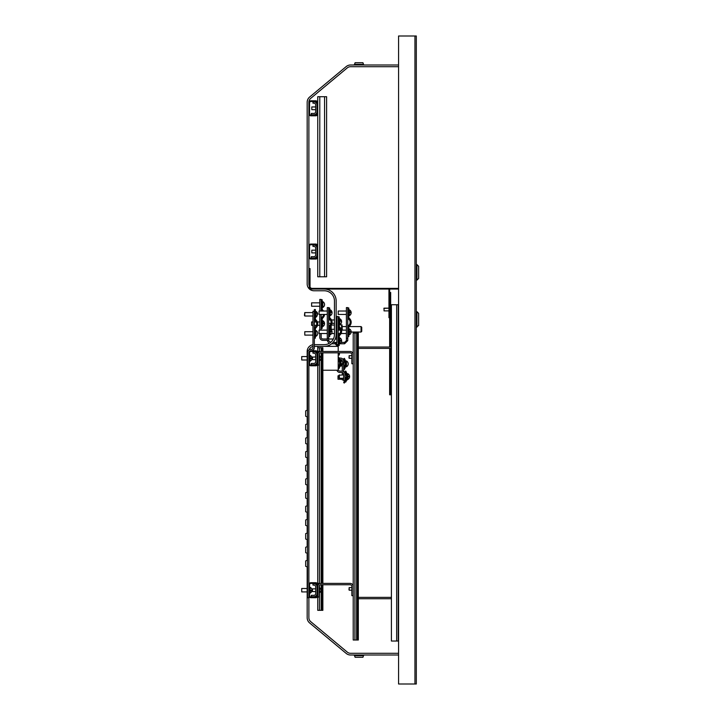 <?xml version="1.0" encoding="UTF-8"?>
<svg xmlns="http://www.w3.org/2000/svg" width="720" height="720" viewBox="0 0 720 720"><rect width="100%" height="100%" fill="white"/><g stroke="black" fill="none" stroke-linecap="round" stroke-linejoin="round"><path stroke-width="1.08" d="M416.304 36L398.574 36L398.574 684L416.304 684L416.304 36M363.501 64.314A1.026 1.026 0 0 0 364.464 64.989A1.026 1.026 0 0 1 363.501 64.314L354.519 64.314A1.026 1.026 0 0 1 353.556 64.989A1.026 1.026 0 0 0 354.519 64.314L355.104 62.703L362.916 62.703L363.501 64.314M363.501 655.686L362.916 657.297L355.104 657.297L354.519 655.686A1.026 1.026 0 0 0 353.556 655.011A1.026 1.026 0 0 1 354.519 655.686L363.501 655.686A1.026 1.026 0 0 1 364.464 655.011M398.574 64.989L350.568 64.989A6.822 6.822 0 0 0 346.203 66.573L309.627 97.047A6.822 6.822 0 0 0 307.17 102.294L307.17 283.941A6.822 6.822 0 0 0 313.992 290.763L324.225 290.763A10.233 10.233 0 0 1 334.458 300.996L334.458 334.422A10.233 10.233 0 0 1 324.225 344.655L314.334 344.655M398.574 66.699L350.568 66.699A5.112 5.112 0 0 0 347.292 67.878L310.716 98.361A5.112 5.112 0 0 0 308.88 102.294L308.88 283.941A5.112 5.112 0 0 0 311.436 288.378M324.225 289.062A11.934 11.934 0 0 1 336.159 300.996L336.159 334.422A11.934 11.934 0 0 1 324.225 346.356L314.334 346.356M312.966 344.727A6.822 6.822 0 0 0 307.17 351.477L307.17 410.292M312.966 346.464A5.112 5.112 0 0 0 309.159 349.803M307.17 566.865L307.17 617.706A6.822 6.822 0 0 0 309.627 622.953L346.203 653.427A6.822 6.822 0 0 0 350.568 655.011L398.574 655.011M308.88 597.717L308.88 352.566A1.773 1.773 0 0 1 310.653 350.793L311.193 350.793A3.141 3.141 0 0 0 314.334 347.652L314.334 311.229L312.966 311.229L312.966 347.652A1.773 1.773 0 0 1 311.193 349.425L310.653 349.425A3.141 3.141 0 0 0 307.512 352.566L307.512 597.717L308.88 597.717L308.88 617.706A5.112 5.112 0 0 0 310.716 621.639L347.292 652.122A5.112 5.112 0 0 0 350.568 653.301L398.574 653.301M307.17 416.799L307.17 423.927M307.17 430.443L307.17 437.571M307.17 444.087L307.17 451.215M307.17 457.731L307.17 464.859M307.17 471.366L307.17 478.503M307.17 485.01L307.17 492.138M307.17 498.654L307.17 505.782M307.17 512.298L307.17 519.426M307.17 525.942L307.17 533.07M307.17 539.577L307.17 546.714M307.17 553.221L307.17 560.349M398.574 289.062L310.923 289.062L310.923 288.378L398.574 288.378M310.923 289.062A1.566 1.566 0 0 1 309.357 287.496L309.357 268.596L310.032 268.596L310.032 287.496A0.891 0.891 0 0 0 310.923 288.378M388.953 317.709L389.637 317.709L388.953 317.709L388.953 289.944A1.566 1.566 0 0 1 389.232 289.062M390.528 289.062A0.891 0.891 0 0 0 389.637 289.944L389.637 292.473L390.663 292.473L390.663 347.04M317.745 254.277L317.745 257.004A2.043 2.043 0 0 1 315.693 259.047L310.923 259.047A2.043 2.043 0 0 1 308.88 257.004L308.88 246.087A2.043 2.043 0 0 1 310.923 244.044L315.693 244.044A2.043 2.043 0 0 1 317.745 246.087L317.745 254.277L317.061 254.277L317.061 257.004A1.368 1.368 0 0 1 315.693 258.363L310.923 258.363A1.368 1.368 0 0 1 309.555 257.004L309.555 246.087A1.368 1.368 0 0 1 310.923 244.728L315.693 244.728A1.368 1.368 0 0 1 317.061 246.087L317.061 248.814L317.745 248.814M317.745 111.033L317.745 113.76A2.043 2.043 0 0 1 315.693 115.803L310.923 115.803A2.043 2.043 0 0 1 308.88 113.76L308.88 102.843A2.043 2.043 0 0 1 310.923 100.8L315.693 100.8A2.043 2.043 0 0 1 317.745 102.843L317.745 111.033L317.061 111.033L317.061 113.76A1.368 1.368 0 0 1 315.693 115.128L310.923 115.128A1.368 1.368 0 0 1 309.555 113.76L309.555 102.843A1.368 1.368 0 0 1 310.923 101.484L315.693 101.484A1.368 1.368 0 0 1 317.061 102.843L317.061 105.579L317.745 105.579M416.925 327.195L416.925 311.643L418.626 313.344L418.626 325.485L416.304 327.195M418.626 278.424L418.626 266.283L416.925 264.573L416.925 280.125L418.626 278.424M416.304 280.125L416.925 280.125M416.304 264.573L416.925 264.573M317.061 592.938L317.745 592.938L317.745 595.665A2.043 2.043 0 0 1 315.693 597.717L310.923 597.717A2.043 2.043 0 0 1 308.88 595.665L308.88 584.757A2.043 2.043 0 0 1 310.923 582.705L315.693 582.705A2.043 2.043 0 0 1 317.745 584.757L317.745 587.484L317.061 587.484L317.061 595.665A1.368 1.368 0 0 1 315.693 597.033L310.923 597.033A1.368 1.368 0 0 1 309.555 595.665L309.555 584.757A1.368 1.368 0 0 1 310.923 583.389L315.693 583.389A1.368 1.368 0 0 1 317.061 584.757L317.061 587.484M317.061 361.026L317.745 361.026L317.745 363.753A2.043 2.043 0 0 1 315.693 365.796L310.923 365.796A2.043 2.043 0 0 1 308.88 363.753L308.88 352.836A2.043 2.043 0 0 1 310.923 350.793L315.693 350.793A2.043 2.043 0 0 1 317.745 352.836L317.745 355.563L317.061 355.563L317.061 363.753A1.368 1.368 0 0 1 315.693 365.112L310.923 365.112A1.368 1.368 0 0 1 309.555 363.753L309.555 352.836A1.368 1.368 0 0 1 310.923 351.477L315.693 351.477A1.368 1.368 0 0 1 317.061 352.836L317.061 355.563M307.512 416.925L305.685 416.259L305.685 410.832L307.512 410.166M307.512 430.569L305.685 429.903L305.685 424.476L307.512 423.81M307.512 444.213L305.685 443.547L305.685 438.111L307.512 437.445M307.512 457.848L305.685 457.182L305.685 451.755L307.512 451.089M307.512 471.492L305.685 470.826L305.685 465.399L307.512 464.733M307.512 485.136L305.685 484.47L305.685 479.043L307.512 478.377M307.512 498.78L305.685 498.114L305.685 492.687L307.512 492.021M307.512 512.424L305.685 511.758L305.685 506.322L307.512 505.656M307.512 526.059L305.685 525.393L305.685 519.966L307.512 519.3M307.512 539.703L305.685 539.037L305.685 533.61L307.512 532.944M307.512 553.347L305.685 552.681L305.685 547.254L307.512 546.588M307.512 566.991L305.685 566.325L305.685 560.898L307.512 560.232M317.745 102.843L317.745 96.705L326.61 96.705L326.61 276.786L317.745 276.786L317.745 257.004M317.745 113.76L317.745 246.087M317.061 111.645A3.141 3.141 0 0 1 313.92 114.786L311.265 114.786L311.265 113.418L313.92 113.418A1.773 1.773 0 0 0 315.693 111.645L315.693 104.958A1.773 1.773 0 0 0 313.92 103.185L312.966 103.185L312.966 101.826L313.92 101.826A3.141 3.141 0 0 1 317.061 104.958M317.061 105.579L317.061 111.033M317.061 254.889A3.141 3.141 0 0 1 313.92 258.021L311.265 258.021L311.265 256.662L313.92 256.662A1.773 1.773 0 0 0 315.693 254.889L315.693 248.202A1.773 1.773 0 0 0 313.92 246.429L312.966 246.429L312.966 245.061L313.92 245.061A3.141 3.141 0 0 1 317.061 248.202M317.061 248.814L317.061 254.277M317.061 593.55A3.141 3.141 0 0 1 313.92 596.691L311.265 596.691L311.265 595.323L313.92 595.323A1.773 1.773 0 0 0 315.693 593.55L315.693 586.872A1.773 1.773 0 0 0 313.92 585.099L312.966 585.099L312.966 583.731L313.92 583.731A3.141 3.141 0 0 1 317.061 586.872M311.805 109.665L311.805 106.938L311.805 109.665L315.693 109.665M311.805 252.909L311.805 250.182L311.805 252.909L315.693 252.909M312.354 591.435L312.489 588.843L312.489 591.579L315.693 591.579M319.104 587.826L319.608 587.826L319.608 592.596A2.727 2.727 0 0 0 321.012 590.292A2.718 2.511 0 0 1 320.967 590.742M321.012 590.211A2.718 2.511 180 0 0 319.734 587.997L319.734 588.159A2.718 2.511 0 0 1 321.012 590.292M348.984 589.806L349.191 587.484L349.191 590.211L351.846 590.211M349.191 587.718L351.846 587.484M312.147 591.174L312.354 588.843M312.147 359.352L312.147 357.246M384.048 310.887L384.048 308.16L384.048 310.887L388.953 310.887M391.167 307.134A2.727 2.727 0 0 1 391.41 307.296A2.727 2.727 0 0 0 391.167 307.134L390.663 307.134L391.167 307.134L391.167 311.913A2.727 2.727 0 0 0 391.41 311.76M391.41 597.375L358.326 597.375M391.41 598.734L358.326 598.734M391.41 348.408L358.326 348.408M391.41 347.04L358.326 347.04M317.745 586.53A3.141 3.141 0 0 1 320.877 583.389L350.073 583.389A3.141 3.141 0 0 1 353.214 586.53M317.745 595.665L317.745 597.033L319.104 597.033L319.104 586.53A1.773 1.773 0 0 1 320.877 584.757L350.073 584.757A1.773 1.773 0 0 1 351.846 586.53L351.846 595.665L353.214 595.665M317.745 584.757L317.745 583.389L319.104 583.389L319.104 583.938M317.745 592.938L317.745 587.484M357.651 333.054L353.214 333.054L353.214 640.008L358.326 640.008L358.326 333.054L357.651 333.054L357.651 640.008M348.984 357.894L349.191 355.563L349.191 358.299L351.846 358.299M349.191 355.797L351.846 355.563M317.061 361.638A3.141 3.141 0 0 1 313.92 364.779L311.265 364.779L311.265 363.411L313.92 363.411A1.773 1.773 0 0 0 315.693 361.638L315.693 354.951A1.773 1.773 0 0 0 313.92 353.178L312.966 353.178L312.966 351.819L313.92 351.819A3.141 3.141 0 0 1 317.061 354.951M317.745 354.609A3.141 3.141 0 0 1 320.877 351.477L350.073 351.477A3.141 3.141 0 0 1 353.214 354.609M317.745 369.144L317.745 365.112L319.104 365.112L319.104 354.609A1.773 1.773 0 0 1 320.877 352.836L350.073 352.836A1.773 1.773 0 0 1 351.846 354.609L351.846 363.753L353.214 363.753M317.745 352.836L317.745 351.477L319.104 351.477L319.104 352.026M317.745 583.389L317.745 363.753M317.745 361.026L317.745 355.563M312.147 359.451L312.489 356.931L312.489 359.658L315.693 359.658M319.104 355.905L319.608 355.905L319.608 360.684A2.727 2.727 0 0 0 320.967 358.83L320.967 358.83A2.718 2.511 0 0 0 321.012 358.371A2.718 2.511 0 0 1 320.967 358.83M321.012 358.299A2.718 2.511 180 0 0 319.734 356.085L319.734 356.238A2.718 2.511 0 0 1 321.012 358.371M398.232 304.749L398.232 641.025L391.41 641.025L391.41 304.749L398.232 304.749M317.745 382.239L317.745 374.049M317.745 395.334L317.745 387.144M317.745 408.429L317.745 400.248M317.745 421.524L317.745 413.343M317.745 434.619L317.745 426.438M317.745 447.723L317.745 439.533M317.745 460.818L317.745 452.628M317.745 473.913L317.745 465.723M317.745 487.008L317.745 478.827M317.745 500.103L317.745 491.922M317.745 513.198L317.745 505.017M317.745 526.293L317.745 518.112M317.745 539.397L317.745 531.207M317.745 552.492L317.745 544.302M317.745 565.587L317.745 557.397M317.745 351.477L317.745 347.859M317.745 570.501L317.745 578.682M317.745 604.872L317.745 597.033L317.745 610.335L317.745 606.924L317.745 610.335L322.857 610.335L322.857 584.757M317.745 346.356L317.745 347.724L322.173 347.724L322.173 351.477M322.173 352.836L322.173 583.389M322.173 584.757L322.173 610.335M322.173 347.724L322.857 347.724L322.857 351.477M322.857 352.836L322.857 583.389M317.745 606.924L317.745 610.335L317.745 606.924M322.857 370.233L338.211 370.233L338.211 352.836M338.211 351.477L338.211 346.356L324.225 346.356M327.294 307.611L327.294 338.31L328.653 338.31L328.653 307.611L327.294 307.611M333.099 342.405L335.07 342.405L338.211 345.537L338.211 346.356M331.65 343.764L335.07 343.764L336.843 345.537L336.843 346.356M327.294 338.31L327.294 340.632L329.049 343.44M327.294 340.632L328.653 340.632L328.653 338.31M328.653 340.632L330.624 342.405M336.843 345.537L338.211 345.537L338.211 316.548L336.843 316.548L336.843 342.954M338.211 369.342A1.773 1.773 0 0 0 339.984 371.115L341.892 371.115A3.141 3.141 0 0 1 345.024 374.256L345.024 380.664L343.665 380.664L343.665 374.256A1.773 1.773 0 0 0 341.892 372.483L339.984 372.483A3.141 3.141 0 0 1 336.969 370.233M328.653 336.6L329.679 336.6L329.679 327.771A2.385 2.385 0 0 1 330.444 326.025A5.112 5.112 0 0 0 330.444 318.537A2.385 2.385 0 0 1 329.679 316.791L329.679 307.953L328.653 307.953M328.653 316.791A3.411 3.411 0 0 0 329.742 319.284A4.095 4.095 0 0 1 329.742 325.269A3.411 3.411 0 0 0 328.653 327.771M344.619 343.764L344.619 342.405L346.392 340.632L347.76 340.632L344.619 343.764L339.984 343.764A1.773 1.773 0 0 0 338.211 345.537L339.228 345.537L339.228 336.708A2.385 2.385 0 0 1 339.993 334.953A5.112 5.112 0 0 0 339.993 327.474A2.385 2.385 0 0 1 339.228 325.728L339.228 316.89L338.211 316.89M338.211 325.728A3.411 3.411 0 0 0 339.291 328.221A4.095 4.095 0 0 1 339.291 334.206A3.411 3.411 0 0 0 338.211 336.708M339.849 340.767L339.849 343.665A3.258 3.258 0 0 0 341.604 341.037L340.047 341.037L340.047 340.488L341.604 340.488A3.258 3.258 0 0 0 339.849 337.869L339.849 340.767M339.372 361.197L338.211 361.503M339.57 363.204C339.345 360.567 339.345 360.567 339.57 363.204C339.345 365.85 339.345 365.85 339.57 363.204M340.2 361.17L340.326 361.998M338.913 357.687L338.211 358.092A10.278 10.278 0 0 1 338.211 368.325L338.913 368.73A11.097 11.097 0 0 0 338.913 357.687A1.773 1.773 0 0 1 338.211 356.319M340.389 363.204C340.155 366.03 340.155 366.03 340.389 363.204M346.392 376.578C346.167 373.932 346.167 373.932 346.392 376.578C346.167 379.215 346.167 379.215 346.392 376.578M347.022 374.535L347.148 375.363M345.024 381.69L345.735 382.095A11.097 11.097 0 0 0 345.735 371.052L345.024 371.457A10.278 10.278 0 0 1 345.024 381.69A11.097 11.097 0 0 1 344.376 383.049L343.665 382.644A10.278 10.278 0 0 0 344.538 380.664M347.211 376.578C346.977 379.395 346.977 379.395 347.211 376.578M339.57 352.836L339.228 355.023L339.228 352.836M319.104 333.531L319.104 330.12L319.104 333.531L327.294 333.531M330.3 334.692L330.3 334.728A3.258 3.258 0 0 0 332.055 332.109A3.249 0.513 0 0 1 332.055 332.109L332.055 332.109A3.249 0.513 0 0 0 330.498 331.659L330.498 331.119A3.249 0.513 180 0 1 332.055 331.551A3.249 0.513 180 0 0 332.055 331.551A3.258 3.258 0 0 0 330.3 328.932L330.3 334.692L329.679 334.728M331.578 331.83A3.249 0.513 180 0 0 332.055 331.56M319.104 314.433L319.104 311.022L319.104 314.433L327.294 314.433M330.3 309.951L330.3 315.63A3.258 3.258 0 0 0 332.055 313.011A3.249 0.918 0 0 1 332.055 313.038A3.249 0.918 0 0 0 332.055 312.993A3.249 0.918 0 0 0 330.498 312.21L330.498 311.679L330.498 312.21M331.92 312.732A3.249 0.918 180 0 0 332.055 312.471A3.249 0.918 180 0 0 332.055 312.444A3.249 0.918 180 0 0 330.498 311.679M341.532 321.669A3.249 1.206 180 0 0 341.604 321.408A3.249 1.206 180 0 0 341.604 321.372A3.258 3.258 0 0 0 339.849 318.771L339.849 324.567A3.258 3.258 0 0 0 341.604 321.957A3.249 1.206 0 0 1 341.595 322.011M340.047 320.886L340.047 320.382L340.047 320.886A3.249 1.206 0 0 1 341.604 321.921A3.249 1.206 0 0 1 341.604 321.957M341.604 321.372A3.249 1.206 180 0 0 340.047 320.382M342.756 362.862A3.249 1.17 180 0 1 342.765 362.916A3.258 3.258 0 0 0 341.01 360.306L340.389 360.306L340.389 366.102L341.01 366.102A3.258 3.258 0 0 0 342.765 363.501A3.249 1.17 0 0 0 342.765 363.465A3.249 1.17 0 0 0 342.684 363.204M341.01 360.306L341.01 366.102A3.258 3.258 0 0 0 342.765 363.483A3.249 0.621 0 0 0 342.765 363.474L342.765 363.483A3.249 0.513 0 0 1 342.765 363.483A3.258 3.258 0 0 1 342.765 363.501A3.249 1.17 0 0 1 341.208 364.455L341.208 363.951L341.208 364.455M342.765 362.925A3.258 3.258 0 0 0 342.765 362.916L342.765 362.934A3.249 0.621 180 0 1 342.765 362.934A3.249 1.17 180 0 1 342.765 362.952A3.249 1.17 180 0 1 341.208 363.951M339.021 377.937L339.363 374.868L339.363 378.279L343.665 378.279M348.03 376.56L349.587 376.299A3.258 3.258 0 0 0 347.832 373.68L347.211 373.68L347.211 379.476L347.832 379.476A3.258 3.258 0 0 0 349.587 376.848L348.03 376.758M347.832 373.68L347.832 379.476M349.587 376.299L348.03 376.389L348.03 376.938L349.587 376.848L348.03 376.587M347.76 338.31L347.76 307.611L346.392 307.611L346.392 338.31L347.76 338.31L347.76 340.632M346.392 340.632L346.392 338.31M344.619 342.405L341.181 342.405M343.665 371.664L343.665 361.224A3.141 3.141 0 0 0 340.524 358.092L339.984 358.092A1.773 1.773 0 0 1 338.967 357.777M342.297 361.503L342.297 361.224A1.773 1.773 0 0 0 340.524 359.451L339.984 359.451A3.141 3.141 0 0 1 339.732 359.442M343.665 379.917L342.297 379.917L342.297 378.279M342.297 374.868L342.297 372.528M342.297 371.142L342.297 364.905M338.76 359.208A3.141 3.141 0 0 1 338.211 358.902M335.718 339.057A3.141 3.141 0 0 0 335.25 338.994M327.294 338.994L322.929 338.994A1.773 1.773 0 0 1 321.156 337.221L321.156 333.531M327.294 340.353L322.929 340.353A3.141 3.141 0 0 1 319.788 337.221L319.788 333.531M333.378 338.994L328.653 338.994M321.156 330.12L321.156 314.433M321.156 311.022L321.156 299.43L319.788 299.43L319.788 311.022M319.788 330.12L319.788 314.433M347.76 336.6L348.777 336.6L348.777 327.771A2.385 2.385 0 0 1 349.542 326.025A5.112 5.112 0 0 0 349.542 318.537A2.385 2.385 0 0 1 348.777 316.791L348.777 307.953L347.76 307.953M347.76 316.791A3.411 3.411 0 0 0 348.84 319.284A4.095 4.095 0 0 1 348.84 325.269A3.411 3.411 0 0 0 347.76 327.771M323.541 311.022A5.112 5.112 0 0 0 322.938 310.356A2.385 2.385 0 0 1 322.173 308.61L322.173 299.772L321.156 299.772M324.549 314.433A5.112 5.112 0 0 1 322.938 317.835A2.385 2.385 0 0 0 322.173 319.581L322.173 323.64L321.156 323.64M321.156 328.419L322.173 328.419L322.173 323.64M323.523 314.433A4.095 4.095 0 0 1 322.236 317.088A3.411 3.411 0 0 0 321.156 319.581M321.156 308.61A3.411 3.411 0 0 0 322.164 311.022M344.187 372.114L344.376 372.006A11.097 11.097 0 0 1 345.519 374.868M345.843 379.881L345.843 378.279A11.097 11.097 0 0 1 345.06 381.636M345.843 377.532C345.609 380.349 345.609 380.349 345.843 377.532M349.398 331.83L349.398 334.728A3.258 3.258 0 0 0 351.153 332.1L349.596 332.1L349.596 331.56L351.153 331.56A3.258 3.258 0 0 0 349.398 328.932L349.398 331.83M311.607 325.35L311.607 321.939L311.607 325.35L312.966 325.35M322.794 326.502L322.794 326.547A3.258 3.258 0 0 0 324.549 323.919A3.249 0.513 0 0 1 324.549 323.919A3.249 0.513 0 0 1 324.549 323.928A3.249 0.513 0 0 0 322.992 323.469L322.992 322.938A3.249 0.513 180 0 1 324.549 323.37L324.549 323.37A3.258 3.258 0 0 0 322.794 320.742L322.794 326.502M324.072 323.64A3.249 0.513 180 0 0 324.549 323.37M338.004 379.233L338.004 375.822L338.004 379.233L342.297 379.233M346.662 380.313A3.249 3.249 -0 0 0 347.58 379.476A3.249 3.249 180 0 1 346.662 380.286L346.662 380.313A3.258 3.258 0 0 1 346.536 380.394M338.211 314.433L338.211 311.022L338.211 314.433L346.392 314.433M349.398 315.594L349.398 315.63A3.258 3.258 0 0 0 351.153 313.002L351.153 313.002A3.249 0.513 0 0 1 351.153 313.011A3.249 0.513 0 0 0 349.596 312.561L349.596 312.021A3.249 0.513 180 0 1 351.153 312.453A3.258 3.258 0 0 0 349.398 309.834L349.398 315.594M349.398 309.87L348.777 309.834M350.676 312.732A3.249 0.513 180 0 0 351.153 312.462A3.249 0.513 180 0 0 351.153 312.453M311.607 306.252L311.607 302.841L311.607 306.252L319.788 306.252M322.992 301.761A3.249 3.249 180 0 1 324.549 304.533A3.249 3.249 -0 0 0 322.992 301.788L322.992 301.761A3.258 3.258 0 0 0 322.794 301.644L322.794 307.44A3.258 3.258 0 0 0 324.549 304.542M324.549 304.533A3.249 3.249 180 0 1 322.992 307.305M345.024 363.888C344.808 361.251 344.808 361.251 345.024 363.888C344.808 366.525 344.808 366.525 345.024 363.888M345.627 361.683L345.78 362.682M343.665 358.776A10.278 10.278 0 0 1 343.665 369L344.376 369.414A11.097 11.097 0 0 0 344.376 358.362L343.665 358.776M346.662 361.098L346.662 361.098A3.258 3.258 0 0 0 346.464 360.99L345.843 360.99L345.843 366.786L346.464 366.786A3.258 3.258 0 0 0 348.219 363.888A3.249 3.249 180 0 1 346.662 366.651L346.662 366.669M346.464 360.99L346.464 366.786M346.662 361.107A3.249 3.249 180 0 1 348.219 363.879A3.249 3.249 -0 0 0 346.662 361.125M314.334 338.175L315.36 338.175L315.36 329.337A2.385 2.385 0 0 1 316.116 327.591A5.112 5.112 0 0 0 316.116 320.103A2.385 2.385 0 0 1 315.36 318.357L315.36 309.528L314.334 309.528L314.334 311.229M314.334 318.357A3.411 3.411 0 0 0 315.414 320.859A4.095 4.095 0 0 1 315.414 326.844A3.411 3.411 0 0 0 314.334 329.337M304.785 335.106L304.785 331.695L304.785 335.106L312.966 335.106M316.179 330.615L316.179 330.642A3.249 3.249 -0 0 1 317.736 333.387A3.249 3.249 -0 0 0 317.736 333.396A3.249 3.249 180 0 0 316.179 330.615L316.179 330.615A3.258 3.258 0 0 0 315.972 330.498L315.972 336.294A3.258 3.258 0 0 0 317.736 333.414A3.249 3.249 180 0 1 316.179 336.159L316.179 336.159M304.443 315.477L304.785 312.597L304.785 316.008L312.966 316.008M315.36 311.4L315.972 311.4L315.972 317.196A3.258 3.258 0 0 0 316.179 312.03L316.179 312.03M317.727 314.298A3.249 2.817 180 0 0 316.179 311.76M301.716 360L301.716 356.589L301.716 360L307.17 360M309.555 355.392L310.176 355.392L310.176 361.197A3.258 3.258 0 0 0 311.931 358.569A3.249 0.918 0 0 0 311.931 358.56A3.249 0.918 0 0 0 311.796 358.299M310.176 355.392A3.258 3.258 0 0 1 311.931 358.02L310.374 358.02L310.374 358.569L311.931 358.569M301.716 591.912L301.716 588.501L301.716 591.912L307.17 591.912M311.931 589.923A3.249 0.513 180 0 1 311.931 589.932A3.258 3.258 0 0 0 310.176 587.313L310.176 593.073M311.778 590.319A3.249 1.206 180 0 0 311.931 589.959A3.249 1.206 180 0 1 311.931 589.959A3.249 0.513 180 0 1 311.931 589.941A3.249 0.513 180 0 1 310.374 590.382L310.374 590.922A3.249 0.513 0 0 0 311.931 590.49A3.249 0.513 0 0 0 311.931 590.481A3.249 0.513 0 0 0 311.454 590.211M311.931 358.02A3.249 0.918 180 0 1 311.931 358.029A3.249 0.918 180 0 1 311.328 358.569M309.555 593.109L310.176 593.109A3.258 3.258 0 0 0 311.931 590.49A3.249 1.206 0 0 0 311.931 590.463A3.249 1.206 0 0 0 311.859 590.211M390.663 348.408L390.663 394.785L389.637 394.785L389.637 348.408M389.637 292.473L389.637 347.04M361.053 326.574L361.737 327.258L361.737 331.353L361.053 332.037L361.053 326.574L349.101 326.574M331.569 333.558L334.458 333.558M331.173 325.053L331.173 329.301L334.458 329.301M331.254 325.053L334.458 325.053M330.705 325.755L330.705 329.175M342.009 324.873L342.297 330.12M341.244 329.301L341.847 330.12M341.685 333.531L340.947 333.738M339.723 333.738L338.481 333.531M338.319 330.12L338.544 329.301L340.119 329.301M339.228 324.873L341.613 324.873L341.613 329.301M338.544 329.301L338.211 327.888M336.843 333.432L336.843 329.895M336.843 329.112L336.843 325.179M414.945 36L414.945 684M388.953 314.982L389.637 314.982M319.788 96.705L319.788 276.786M324.567 96.705L324.567 276.786M354.915 333.054L354.915 640.008M356.625 333.054L356.625 640.008M396.666 304.749L396.666 641.025M319.446 347.724L319.446 351.819M319.446 353.565L319.446 355.905M319.446 360.684L319.446 583.74M319.446 585.486L319.446 587.826M319.446 592.596L319.446 610.335M321.156 347.724L321.156 351.477M321.156 352.836L321.156 583.389M321.156 584.757L321.156 610.335M335.07 343.764L335.07 342.405M329.679 312.732L328.653 312.732M329.679 331.83L328.653 331.83M339.228 321.669L338.211 321.669M339.228 340.767L338.211 340.767M348.777 312.732L347.76 312.732M348.777 331.83L347.76 331.83M322.173 304.542L321.156 304.542M315.36 314.298L314.334 314.298M315.36 333.396L314.334 333.396M311.805 106.938L315.693 106.938M317.061 106.938L317.745 106.938M317.061 109.665L317.745 109.665M311.805 250.182L315.693 250.182M317.061 250.182L317.745 250.182M317.061 252.909L317.745 252.909M312.489 588.843L315.693 588.843M317.061 588.843L317.745 588.843M320.967 589.671A2.727 2.727 0 0 0 319.608 587.826M319.104 592.596L319.608 592.596M317.061 591.579L317.745 591.579M312.147 357.138L315.693 356.931M384.048 308.16L388.953 308.16L383.841 308.367M390.663 311.913L391.167 311.913M317.061 356.931L317.745 356.931M320.967 357.759A2.727 2.727 0 0 0 319.608 355.905M319.104 360.684L319.608 360.684M317.061 359.658L317.745 359.658M335.718 342.468L336.843 342.468M339.228 343.665L339.849 343.665M339.228 337.869L339.849 337.869M328.653 339.057L333.342 339.057M335.223 339.057L336.843 339.057M339.228 364.977L338.211 364.977M339.228 355.023L338.211 355.023L339.228 355.023M329.679 328.932L330.3 328.932M319.104 330.12L327.294 330.12M329.679 315.63L330.3 315.63M332.055 312.444A3.258 3.258 0 0 0 330.3 309.834L329.679 309.834M319.104 311.022L327.294 311.022M328.653 323.37L330.894 323.37M331.947 323.37L334.458 323.37M336.159 323.37L336.843 323.37M339.228 324.567L339.849 324.567M339.228 318.771L339.849 318.771M328.653 319.959L330.327 319.959M331.515 319.959L334.458 319.959M336.159 319.959L336.843 319.959M340.389 366.102L341.01 366.102L340.389 366.102M345.024 378.279L346.248 378.279M339.021 375.21L343.665 374.868M345.024 374.868L346.248 374.868M338.211 333.531L339.876 333.531M341.064 333.531L346.392 333.531M348.777 334.728L349.398 334.728M348.777 328.932L349.398 328.932M338.211 330.12L340.443 330.12M341.496 330.12L346.392 330.12M314.334 325.35L316.431 325.35M317.52 325.35L319.788 325.35M322.173 326.547L322.794 326.547M322.173 320.742L322.794 320.742M311.607 321.939L312.966 321.939M314.334 321.939L316.251 321.939M317.376 321.939L319.788 321.939M338.004 375.822L339.021 375.822M348.777 315.63L349.398 315.63M338.211 311.022L346.392 311.022M322.173 307.44L322.794 307.44M322.173 301.644L322.794 301.644M311.607 302.841L319.788 302.841M338.211 365.589L339.291 365.589M341.739 365.589L342.297 365.589M343.665 365.589L344.889 365.589M343.665 362.187L344.889 362.187M315.36 336.294L315.972 336.294M315.36 330.498L315.972 330.498M304.785 331.695L312.966 331.695M304.785 312.597L312.966 312.597M317.7 313.749A3.258 3.258 0 0 0 315.972 311.4M315.36 317.196L315.972 317.196M309.555 361.197L310.176 361.197M301.716 356.589L307.17 356.589M309.555 587.313L310.176 587.313M301.716 588.501L307.17 588.501M361.053 332.037L349.596 332.037M346.392 326.574L342.297 326.574"/></g></svg>
